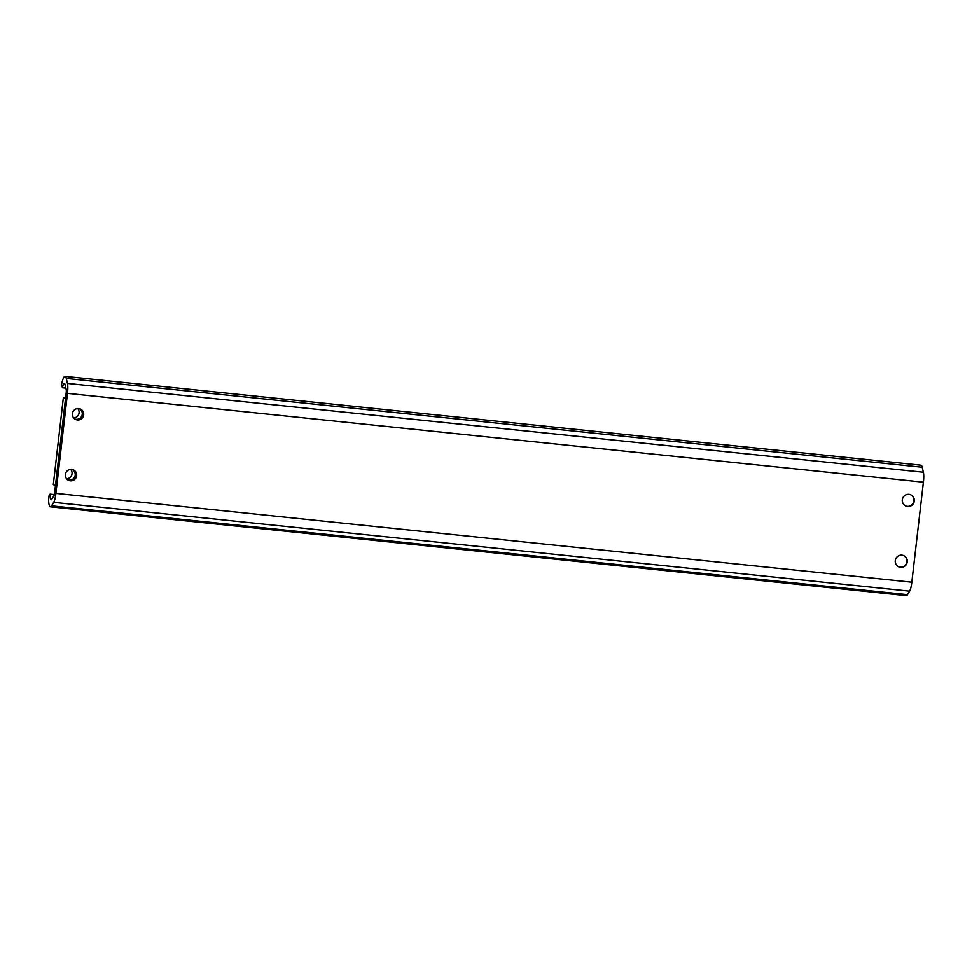 <?xml version="1.0" encoding="UTF-8"?>
<svg xmlns="http://www.w3.org/2000/svg" width="972" height="972" viewBox="0 0 972 972"><rect width="100%" height="100%" fill="white"/><g stroke="black" fill="none" stroke-linecap="round" stroke-linejoin="round"><path stroke-width="1.46" d="M78.708 408.556A5.783 5.674 -65.9 0 1 83.228 416.599A5.783 5.674 -65.9 0 1 72.572 412.833A5.783 5.674 -65.9 0 1 78.708 408.556M79.753 408.762A5.783 5.674 -65.9 0 1 75.063 419.248M71.673 469.391A5.783 5.674 -65.9 0 1 76.181 477.434A5.783 5.674 -65.9 0 1 65.525 473.656A5.783 5.674 -65.9 0 1 71.673 469.391M72.706 469.598A5.783 5.674 -65.9 0 1 68.028 480.083M910.606 494.748A6.136 6.014 -65.9 0 1 913.401 502.718A6.136 6.014 -65.9 0 1 905.6 505.95M909.002 494.359A6.136 6.014 -65.9 0 1 913.777 502.889A6.136 6.014 -65.9 0 1 902.478 498.879A6.136 6.014 -65.9 0 1 909.002 494.359M903.559 555.583A6.136 6.014 -65.9 0 1 906.366 563.553A6.136 6.014 -65.9 0 1 898.565 566.785M901.955 555.182A6.136 6.014 -65.9 0 1 906.742 563.724A6.136 6.014 -65.9 0 1 895.443 559.714A6.136 6.014 -65.9 0 1 901.955 555.182M55.902 493.399A10.522 1.993 95.9 0 1 53.703 502.354L51.54 505.853A15.771 2.989 95.9 0 1 50.337 506.825A15.771 2.989 95.9 0 1 48.6 496.583L50.094 494.153A8.76 1.665 -84.1 0 0 51.066 499.851A8.76 1.665 -84.1 0 0 51.735 499.304L53.885 495.817A3.511 0.668 -84.1 0 0 54.626 492.828L66.193 392.785A3.511 0.668 -84.1 0 0 66.193 389.468L65.015 384.487A8.76 1.665 -84.1 0 0 64.334 383.345A8.76 1.665 -84.1 0 0 62.415 387.743L61.588 384.292A15.771 2.989 95.9 0 1 65.063 376.371A15.771 2.989 95.9 0 1 66.29 378.424L67.469 383.418A10.522 1.993 95.9 0 1 67.481 393.356L55.902 493.399L911.821 582.204A10.522 1.993 95.9 0 1 909.622 591.158L907.471 594.657A15.771 2.989 95.9 0 1 906.269 595.629L50.337 506.825M54.323 494.59L50.094 494.153M65.865 388.107L62.415 387.743M65.063 376.371L920.982 465.175A15.771 2.989 95.9 0 1 922.209 467.228L923.388 472.222A10.522 1.993 95.9 0 1 923.4 482.161L911.821 582.204M77.736 408.544A5.613 5.492 -65.9 0 1 73.556 417.899M79.072 408.605A5.613 5.492 -65.9 0 1 81.794 415.967A5.613 5.492 -65.9 0 1 74.492 418.847M70.701 469.379A5.613 5.492 -65.9 0 1 66.521 478.734M72.025 469.44A5.613 5.492 -65.9 0 1 74.747 476.802A5.613 5.492 -65.9 0 1 67.457 479.682M65.598 397.985L63.35 397.755L53.302 484.651L55.453 485.611M63.35 397.755L65.513 398.714M909.622 591.158L53.703 502.354M907.471 594.657L51.54 505.853M922.209 467.228L66.29 378.424M923.388 472.222L67.469 383.418M923.4 482.161L67.481 393.356"/></g></svg>
